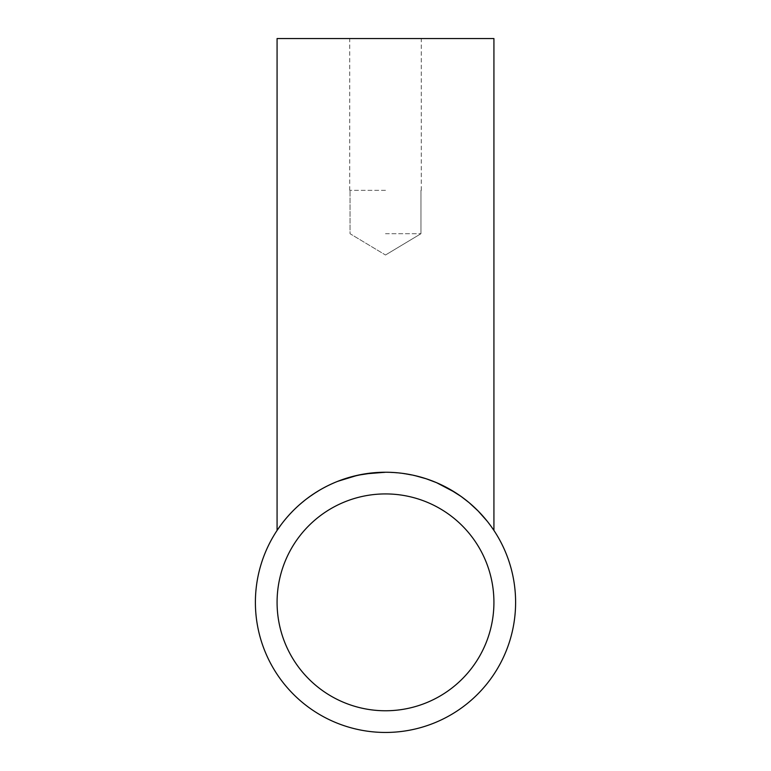<?xml version="1.0" encoding="UTF-8"?>
<svg xmlns="http://www.w3.org/2000/svg" width="771" height="771" viewBox="0 0 771 771"><rect width="100%" height="100%" fill="white"/><g stroke="black" fill="none" stroke-linecap="round" stroke-linejoin="round"><path stroke-width="0.58" stroke-dasharray="3.85 2.89" d="M385.5 710.766A108.422 108.422 0 0 1 277.078 602.344A108.422 108.422 0 0 1 385.5 493.922A108.422 108.422 0 0 1 493.922 602.344A108.422 108.422 0 0 1 385.5 710.766M280.895 524.984L282.099 523.384L280.895 524.984M285.704 518.873L295.332 508.552L307.292 498.374L295.332 508.552L285.704 518.873M312.351 494.741L323.637 487.889L336.329 481.885L323.637 487.889L308.622 497.382M374.195 472.729L392.603 472.43M337.255 481.509L334.412 482.685L337.255 481.509M332.33 483.6L319.464 490.24L304.728 500.35L319.464 490.24L332.33 483.6M301.943 502.615L292.643 511.212L283.053 522.14L292.643 511.212L301.943 502.615M282.745 522.536L283.68 521.35M337.843 481.277L342.122 479.678M352.405 476.517L353.089 476.343M363.392 474.126L364.211 473.992M369.723 473.201L385.5 472.238A130.106 130.106 0 0 1 515.606 602.344A130.106 130.106 0 0 1 385.5 732.45A130.106 130.106 0 0 1 255.394 602.344A130.106 130.106 0 0 1 385.5 472.238L400.438 473.095L414.875 475.601L397.335 472.777M364.317 473.972L360.365 474.685M278.668 528.087L277.078 530.429L277.078 38.55L493.922 38.55L349.726 38.55L493.922 38.55L493.922 530.429L485.229 518.787L475.929 508.802L466.484 500.514L455.208 492.486L463.834 498.461L473.731 506.72L483.61 516.888L490.982 526.179M385.5 233.709L420.956 233.709L385.5 233.709M385.5 190.341L349.716 190.341L385.5 190.341M491.445 526.824L487.118 521.09L491.445 526.824M449.001 488.785L433.341 481.355L419.318 476.709L400.515 473.105L385.5 472.238L400.515 473.105L419.318 476.709L433.341 481.355L449.001 488.785M385.5 255.008L420.956 233.709L420.956 190.341L420.956 233.709L385.5 255.008L350.044 233.709L350.044 190.341L350.044 233.709L385.5 255.008M349.716 190.341L349.716 38.55M349.726 190.341L349.726 38.55M421.274 190.341L421.274 38.55M421.284 190.341L421.284 38.55"/><path stroke-width="1.16" d="M385.5 732.45A130.106 130.106 0 0 1 255.394 602.344A130.106 130.106 0 0 1 385.5 472.238L364.625 473.924L385.5 472.238A130.106 130.106 0 0 1 515.606 602.344A130.106 130.106 0 0 1 385.5 732.45M490.982 526.179L493.922 530.429L493.922 38.55L277.078 38.55L277.078 530.429L280.895 524.984L277.406 529.928M282.745 522.536L283.68 521.35M307.918 497.902L312.351 494.741M337.843 481.277L357.667 475.244L374.195 472.729M364.317 473.972L352.366 476.526L337.255 481.509L347.181 478.01L360.365 474.685M334.412 482.685L332.33 483.6L334.412 482.685M304.728 500.35L301.943 502.615L304.728 500.35M283.053 522.14L282.099 523.384L283.053 522.14M277.984 529.079L278.668 528.087M307.986 497.844L308.622 497.382M342.122 479.678L352.405 476.517M353.089 476.343L363.392 474.126M364.211 473.992L369.723 473.201M385.5 710.766A108.422 108.422 0 0 1 277.078 602.344A108.422 108.422 0 0 1 385.5 493.922A108.422 108.422 0 0 1 493.922 602.344A108.422 108.422 0 0 1 385.5 710.766M392.603 472.43L397.335 472.777M414.875 475.601L426.411 478.839L436.559 482.675L455.208 492.486L436.559 482.675L426.411 478.839L414.875 475.601M493.922 530.429L491.445 526.824L493.922 530.429M487.118 521.09L478.087 510.942L469.096 502.644L461.135 496.476L449.001 488.785L461.135 496.476L469.096 502.644L478.087 510.942L487.118 521.09"/></g></svg>
